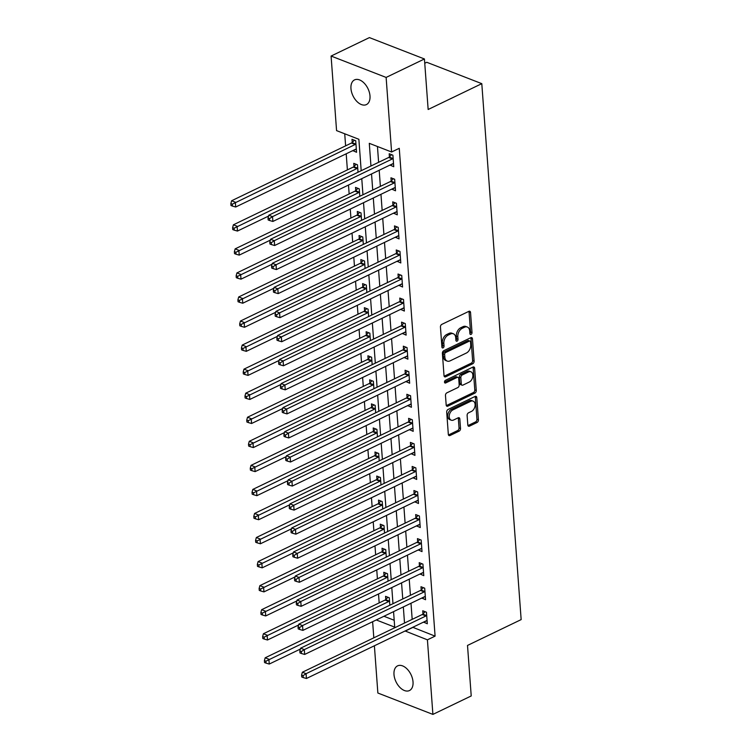 <?xml version="1.0" encoding="UTF-8"?>
<svg xmlns="http://www.w3.org/2000/svg" width="752" height="752" viewBox="0 0 752 752"><rect width="100%" height="100%" fill="white"/><g stroke="black" fill="none" stroke-linecap="round" stroke-linejoin="round"><path stroke-width="1.13" d="M469.906 333.587A1.466 0.978 111.2 0 0 470.423 334.452A1.466 0.978 111.2 0 0 471.053 334.396A1.466 0.978 111.2 0 0 472.012 332.572L470.536 312.503A2.106 1.401 111.2 0 0 469.793 311.262A2.106 1.401 111.2 0 0 468.891 311.337L441.809 324.375A2.106 1.401 111.2 0 0 440.446 326.988L441.922 347.057A1.466 0.978 111.2 0 0 442.543 345.469L442.355 342.874L443.84 343.448A6.721 4.484 111.2 0 1 448.211 335.082L450.467 334.001A6.721 4.484 111.2 0 1 453.343 333.775A6.721 4.484 111.2 0 1 455.721 337.723L455.909 340.327A1.466 0.978 111.2 0 0 456.53 338.729L456.342 336.135L457.827 336.708A6.721 4.484 111.2 0 1 462.198 328.351L464.454 327.261A6.721 4.484 111.2 0 1 467.34 327.035A6.721 4.484 111.2 0 1 469.718 330.983L469.906 333.587A1.466 0.978 111.2 0 0 470.526 331.989L469.051 311.92A2.106 1.401 111.2 0 0 468.919 311.328M441.922 347.057A1.466 0.978 111.2 0 0 442.439 347.922A1.466 0.978 111.2 0 0 443.069 347.875A1.466 0.978 111.2 0 0 444.028 346.042L443.84 343.448M455.909 340.327A1.466 0.978 111.2 0 0 456.436 341.182A1.466 0.978 111.2 0 0 457.066 341.135A1.466 0.978 111.2 0 0 458.024 339.312L457.827 336.708M393.992 674.516A13.696 8.31 64.3 0 1 397.564 665.868A13.696 8.31 64.3 0 1 407.255 669.158A13.696 8.31 64.3 0 1 413.027 681.914A13.696 8.31 64.3 0 1 409.455 690.552A13.696 8.31 64.3 0 1 399.763 687.272A13.696 8.31 64.3 0 1 393.992 674.516M350.958 88.539A13.696 8.31 64.3 0 1 354.53 79.9A13.696 8.31 64.3 0 1 364.222 83.181A13.696 8.31 64.3 0 1 369.993 95.936A13.696 8.31 64.3 0 1 366.421 104.584A13.696 8.31 64.3 0 1 356.73 101.294A13.696 8.31 64.3 0 1 350.958 88.539M467.819 424.993A2.106 1.401 111.2 0 0 468.562 426.224A2.106 1.401 111.2 0 0 469.464 426.158L477.059 422.502A2.106 1.401 111.2 0 0 478.422 419.889L476.787 397.592A2.106 1.401 111.2 0 0 476.044 396.36A2.106 1.401 111.2 0 0 475.142 396.436L448.06 409.473A2.106 1.401 111.2 0 0 446.697 412.087L448.333 434.374A2.106 1.401 111.2 0 0 449.076 435.605A2.106 1.401 111.2 0 0 449.978 435.54L459.152 431.122A2.106 1.401 111.2 0 0 460.525 428.508L459.82 418.967A2.106 1.401 111.2 0 0 459.077 417.736A2.106 1.401 111.2 0 0 458.175 417.802L453.625 419.992A5.621 3.751 111.2 0 1 451.219 420.18A5.621 3.751 111.2 0 1 449.311 415.245A5.621 3.751 111.2 0 1 452.883 409.887L470.714 401.305A5.621 3.751 111.2 0 1 473.121 401.117A5.621 3.751 111.2 0 1 475.029 406.052A5.621 3.751 111.2 0 1 471.457 411.41L468.487 412.839A2.106 1.401 111.2 0 0 467.114 415.452L467.819 424.993M361.186 170.713L358.873 139.289L336.567 130.622L331.087 56.052L369.411 37.6L424.438 58.976L428.151 109.491L481.797 83.66L521.155 619.601L467.509 645.432L471.222 695.948L432.898 714.4L377.861 693.024L374.393 645.771M424.438 58.976L386.124 77.428L391.595 151.998L369.288 143.331L370.952 166.013M412.763 627.29L435.088 636.136L399.265 148.313L391.595 151.998M435.088 636.136L427.418 639.83L432.898 714.4M472.745 363.752A2.106 1.401 111.2 0 0 474.108 361.139L472.472 338.851A2.106 1.401 111.2 0 0 471.73 337.62A2.106 1.401 111.2 0 0 470.827 337.686L443.746 350.723A2.106 1.401 111.2 0 0 442.383 353.337L444.018 375.633A2.106 1.401 111.2 0 0 444.761 376.865A2.106 1.401 111.2 0 0 445.663 376.799L472.745 363.752L471.26 363.178A2.106 1.401 111.2 0 0 472.623 360.565L470.987 338.278A2.106 1.401 111.2 0 0 470.846 337.676M474.634 368.226L476.27 390.514A2.106 1.401 111.2 0 1 474.897 393.127L447.816 406.165A2.106 1.401 111.2 0 1 446.923 406.24A2.106 1.401 111.2 0 1 446.18 404.999L445.475 395.467A2.106 1.401 111.2 0 1 446.838 392.854L457.827 387.562A2.106 1.401 111.2 0 0 459.19 384.949L458.729 378.623A2.106 1.401 111.2 0 0 457.987 377.382A2.106 1.401 111.2 0 0 457.084 377.457L445.645 382.965A1.466 0.978 111.2 0 1 445.015 383.012A1.466 0.978 111.2 0 1 444.517 381.715A1.466 0.978 111.2 0 1 445.457 380.315L472.989 367.061A2.106 1.401 111.2 0 1 473.882 366.985A2.106 1.401 111.2 0 1 474.634 368.226L473.14 367.643L474.785 389.931L476.27 390.514M377.457 146.508L378.613 162.319M379.196 170.253L380.38 186.374M380.963 194.307L382.148 210.428M382.73 218.362L383.915 234.483M384.498 242.417L385.682 258.538M386.265 266.471L387.449 282.592M388.032 290.526L389.216 306.647M389.799 314.58L390.984 330.701M391.566 338.635L392.751 354.756M393.334 362.69L394.518 378.811M395.101 386.744L396.276 402.865M396.859 410.799L398.043 426.92M398.626 434.853L399.81 450.974M400.393 458.908L401.577 475.029M402.16 482.963L403.345 499.084M403.927 507.017L405.112 523.138M405.695 531.072L406.879 547.193M407.462 555.126L408.646 571.247M409.229 579.181L410.413 595.302M410.996 603.236L412.181 619.357M390.015 165.045L393.747 166.737L392.901 155.185L389.188 153.746L389.414 156.877M391.783 189.1L395.514 190.792L394.668 179.239L390.955 177.801L391.181 180.931M393.55 213.154L397.282 214.846L396.436 203.294L392.713 201.856L392.948 204.986M395.317 237.209L399.049 238.901L398.203 227.348L394.48 225.91L394.715 229.04M397.084 261.264L400.816 262.956L399.97 251.403L396.248 249.965L396.483 253.095M398.851 285.318L402.583 287.01L401.737 275.458L398.015 274.019L398.25 277.15M400.609 309.373L404.35 311.065L403.504 299.512L399.782 298.074L400.017 301.204M402.376 333.427L406.118 335.119L405.272 323.567L401.549 322.129L401.784 325.259M404.144 357.482L407.885 359.174L407.039 347.621L403.316 346.183L403.542 349.313M405.911 381.537L409.652 383.229L408.797 371.676L405.084 370.238L405.309 373.368M407.678 405.591L411.419 407.283L410.564 395.731L406.851 394.292L407.076 397.423M409.445 429.646L413.186 431.338L412.331 419.785L408.618 418.347L408.844 421.477M411.212 453.7L414.944 455.392L414.098 443.84L410.385 442.402L410.611 445.532M412.98 477.755L416.711 479.447L415.865 467.894L412.152 466.456L412.378 469.586M414.747 501.81L418.479 503.502L417.633 491.949L413.92 490.511L414.145 493.641M416.514 525.864L420.246 527.556L419.4 516.004L415.677 514.565L415.912 517.696M418.281 549.919L422.013 551.611L421.167 540.068L417.445 538.62L417.68 541.75M420.048 573.973L423.78 575.665L422.934 564.122L419.212 562.675L419.447 565.805M421.816 598.028L425.547 599.72L424.701 588.177L420.979 586.729L421.214 589.859M423.573 622.083L427.315 623.775L426.469 612.231L422.746 610.784L422.981 613.914M344.726 133.8L345.619 145.86M346.202 153.793L347.386 169.914M348.496 185.039L349.154 193.969M350.263 209.094L350.911 218.024M352.03 233.148L352.679 242.078M353.797 257.203L354.446 266.133M355.555 281.257L356.213 290.187M357.322 305.312L357.98 314.242M359.089 329.367L359.747 338.297M360.857 353.421L361.515 362.351M362.624 377.476L363.282 386.406M364.391 401.53L365.049 410.46M366.158 425.585L366.816 434.515M367.925 449.64L368.583 458.57M369.693 473.694L370.351 482.624M371.46 497.749L372.118 506.679M373.227 521.803L373.876 530.733M374.994 545.858L375.643 554.788M376.761 569.913L377.41 578.843M378.519 593.967L379.177 602.897M383.934 616.273L394.198 620.259M352.829 150.597L356.561 152.289L355.715 140.746L352.002 139.299L352.227 142.429M358.027 172.236L357.482 164.801L353.769 163.353L353.995 166.483M359.794 196.291L359.249 188.855L355.527 187.408L355.762 190.538M361.562 220.345L361.016 212.91L357.294 211.462L357.529 214.593M363.329 244.4L362.784 236.965L359.061 235.517L359.296 238.647M365.096 268.455L364.551 261.019L360.828 259.572L361.063 262.702M366.863 292.509L366.318 285.074L362.596 283.626L362.831 286.756M368.63 316.564L368.085 309.128L364.363 307.681L364.598 310.811M370.398 340.618L369.852 333.183L366.13 331.735L366.356 334.866M372.165 364.673L371.62 357.238L367.897 355.79L368.123 358.92M373.932 388.728L373.377 381.292L369.664 379.845L369.89 382.975M375.69 412.782L375.145 405.347L371.432 403.899L371.657 407.029M377.457 436.837L376.912 429.401L373.199 427.954L373.424 431.084M379.224 460.891L378.679 453.456L374.966 452.008L375.192 455.139M380.991 484.946L380.446 477.511L376.733 476.063L376.959 479.193M382.759 509.001L382.213 501.565L378.491 500.118L378.726 503.248M384.526 533.055L383.981 525.62L380.258 524.172L380.493 527.302M386.293 557.11L385.748 549.674L382.025 548.227L382.26 551.357M388.06 581.164L387.515 573.729L383.793 572.281L384.028 575.412M389.827 605.219L389.282 597.784L385.56 596.336L385.795 599.466M481.797 83.66L426.76 62.284L424.758 63.253M331.087 56.052L386.124 77.428M373.81 637.837L372.625 621.716M376.273 619.958L394.697 627.121L393.559 611.639M392.976 603.696L391.792 587.585M391.209 579.642L390.025 563.53M389.442 555.587L388.258 539.466M387.675 531.532L386.5 515.411M385.917 507.478L384.733 491.357M384.15 483.423L382.965 467.302M382.383 459.369L381.198 443.248M380.615 435.314L379.431 419.193M378.848 411.259L377.664 395.138M377.081 387.205L375.897 371.084M375.314 363.15L374.129 347.029M373.547 339.096L372.362 322.975M371.779 315.041L370.595 298.92M370.012 290.986L368.828 274.865M368.245 266.932L367.061 250.811M366.478 242.877L365.293 226.756M364.711 218.823L363.536 202.702M362.953 194.768L361.768 178.647M405.093 630.984L427.418 639.83M371.535 173.947L372.719 190.068M373.302 198.002L374.487 214.123M375.069 222.056L376.254 238.177M376.837 246.111L378.021 262.232M378.604 270.165L379.788 286.286M380.371 294.22L381.546 310.341M382.129 318.275L383.313 334.396M383.896 342.329L385.08 358.45M385.663 366.384L386.848 382.505M387.43 390.438L388.615 406.559M389.198 414.493L390.382 430.614M390.965 438.548L392.149 454.669M392.732 462.602L393.916 478.723M394.499 486.657L395.684 502.778M396.266 510.711L397.451 526.832M398.034 534.766L399.218 550.887M399.801 558.821L400.985 574.942M401.568 582.875L402.752 598.996M403.335 606.93L404.51 623.051M412.773 627.469L405.112 631.163M352.848 150.842L356.138 149.15A2.143 1.429 -68.8 0 0 355.555 149.291L235.686 207.007L232.471 206.095L232.33 204.168L230.845 203.595L230.986 205.512L232.471 206.095M390.034 165.29L393.324 163.598A2.143 1.429 111.2 0 0 392.741 163.739L272.873 221.455L272.525 216.642L392.384 158.926A2.143 1.429 111.2 0 0 392.948 158.512L393.136 158.315M391.801 189.344L395.082 187.652A2.143 1.429 111.2 0 0 394.499 187.793L274.64 245.509L274.283 240.696L394.151 182.98A2.143 1.429 111.2 0 0 394.715 182.567L394.903 182.369M393.569 213.399L396.849 211.707A2.143 1.429 111.2 0 0 396.266 211.848L276.407 269.564L276.05 264.751L395.919 207.035A2.143 1.429 111.2 0 0 396.483 206.621L396.661 206.424M395.336 237.453L398.616 235.761A2.143 1.429 111.2 0 0 398.034 235.902L278.174 293.618L277.817 288.806L397.686 231.09A2.143 1.429 111.2 0 0 398.25 230.676L398.428 230.479M397.094 261.508L400.384 259.816A2.143 1.429 111.2 0 0 399.801 259.957L279.941 317.673L279.584 312.86L399.453 255.144A2.143 1.429 111.2 0 0 400.008 254.731L400.196 254.533M398.861 285.563L402.151 283.871A2.143 1.429 111.2 0 0 401.568 284.012L281.709 341.728L281.351 336.915L401.22 279.199A2.143 1.429 111.2 0 0 401.775 278.785L401.963 278.588M400.628 309.617L403.918 307.925A2.143 1.429 111.2 0 0 403.335 308.066L283.476 365.782L283.119 360.969L402.987 303.253A2.143 1.429 111.2 0 0 403.542 302.84L403.73 302.642M402.395 333.672L405.685 331.98A2.143 1.429 111.2 0 0 405.102 332.121L285.243 389.837L284.886 385.024L404.745 327.308A2.143 1.429 111.2 0 0 405.309 326.894L405.497 326.697M404.162 357.726L407.452 356.034A2.143 1.429 111.2 0 0 406.87 356.175L287.01 413.891L286.653 409.079L406.512 351.363A2.143 1.429 111.2 0 0 407.076 350.949L407.264 350.752M405.93 381.781L409.22 380.089A2.143 1.429 111.2 0 0 408.637 380.23L288.768 437.946L288.42 433.133L408.28 375.417A2.143 1.429 111.2 0 0 408.844 375.004L409.032 374.806M407.697 405.836L410.987 404.144A2.143 1.429 111.2 0 0 410.404 404.285L290.535 462.001L290.187 457.188L410.047 399.472A2.143 1.429 111.2 0 0 410.611 399.058L410.799 398.861M409.464 429.89L412.754 428.198A2.143 1.429 111.2 0 0 412.171 428.339L292.302 486.055L291.955 481.242L411.814 423.526A2.143 1.429 111.2 0 0 412.378 423.113L412.566 422.915M411.231 453.945L414.521 452.253A2.143 1.429 111.2 0 0 413.938 452.394L294.07 510.11L293.722 505.297L413.581 447.581A2.143 1.429 111.2 0 0 414.145 447.167L414.333 446.97M412.998 477.999L416.288 476.307A2.143 1.429 111.2 0 0 415.706 476.448L295.837 534.164L295.489 529.352L415.348 471.636A2.143 1.429 111.2 0 0 415.912 471.222L416.1 471.025M414.766 502.054L418.046 500.362A2.143 1.429 111.2 0 0 417.463 500.503L297.604 558.219L297.247 553.406L417.116 495.69A2.143 1.429 111.2 0 0 417.68 495.277L417.868 495.079M416.533 526.109L419.813 524.417A2.143 1.429 111.2 0 0 419.231 524.558L299.371 582.274L299.014 577.461L418.883 519.745A2.143 1.429 111.2 0 0 419.447 519.331L419.625 519.143M418.3 550.163L421.581 548.471A2.143 1.429 111.2 0 0 420.998 548.612L301.138 606.328L300.781 601.515L420.65 543.799A2.143 1.429 111.2 0 0 421.214 543.386L421.393 543.198M420.058 574.218L423.348 572.526A2.143 1.429 111.2 0 0 422.765 572.667L302.906 630.383L302.548 625.57L422.417 567.854A2.143 1.429 111.2 0 0 422.972 567.44L423.16 567.252M421.825 598.272L425.115 596.58A2.143 1.429 111.2 0 0 424.532 596.721L304.673 654.437L304.316 649.625L424.184 591.909A2.143 1.429 111.2 0 0 424.739 591.495L424.927 591.307M423.592 622.327L426.882 620.635A2.143 1.429 111.2 0 0 426.299 620.776L306.44 678.492L306.083 673.679L425.942 615.963A2.143 1.429 111.2 0 0 426.506 615.55L426.694 615.362M467.34 327.035L465.845 326.462A6.721 4.484 111.2 0 0 462.969 326.688L464.454 327.261M456.342 336.135A6.721 4.484 111.2 0 1 460.713 327.769L462.969 326.688M453.343 333.775L451.858 333.202A6.721 4.484 111.2 0 0 448.982 333.418L450.467 334.001M442.355 342.874A6.721 4.484 111.2 0 1 446.716 334.508L448.982 333.418M444.159 376.226A2.106 1.401 111.2 0 0 444.178 376.216L471.26 363.178M470.517 341.944A1.466 0.978 111.2 0 0 470 341.079A1.466 0.978 111.2 0 0 469.37 341.126L445.598 352.575A1.466 0.978 111.2 0 0 444.639 354.408L444.846 357.144A6.721 4.484 111.2 0 0 447.224 361.092A6.721 4.484 111.2 0 0 450.1 360.866L466.353 353.045A6.721 4.484 111.2 0 0 470.724 344.679L470.517 341.944M470 341.079L468.515 340.506A1.466 0.978 111.2 0 0 467.885 340.553L469.37 341.126M447.224 361.092L445.739 360.518A6.721 4.484 111.2 0 1 443.351 356.57L443.154 353.825A1.466 0.978 111.2 0 1 444.112 352.002L467.885 340.553M447.816 406.165L446.331 405.591A2.106 1.401 111.2 0 0 446.331 405.591L473.412 392.544A2.106 1.401 111.2 0 0 474.785 389.931M457.987 377.382L456.492 376.808A2.106 1.401 111.2 0 0 455.599 376.874L444.507 382.223M469.22 382.072A5.621 3.751 111.2 0 0 472.801 376.714A5.621 3.751 111.2 0 0 470.884 371.779A5.621 3.751 111.2 0 0 468.477 371.967L462.198 374.994A2.106 1.401 111.2 0 0 460.835 377.607L461.296 383.934A2.106 1.401 111.2 0 0 462.038 385.165A2.106 1.401 111.2 0 0 462.941 385.099L469.22 382.072M470.884 371.779L469.398 371.206A5.621 3.751 111.2 0 0 466.992 371.394L468.477 371.967M462.038 385.165L460.553 384.592A2.106 1.401 111.2 0 1 459.81 383.36L459.35 377.025A2.106 1.401 111.2 0 1 460.713 374.411L466.992 371.394M473.14 367.643A2.106 1.401 111.2 0 0 473.008 367.051M473.121 401.117L471.626 400.543A5.621 3.751 111.2 0 0 469.229 400.722L470.714 401.305M451.219 420.18L449.734 419.607A5.621 3.751 111.2 0 1 447.825 414.672A5.621 3.751 111.2 0 1 451.397 409.314L469.229 400.722M449.978 435.54L448.493 434.966A2.106 1.401 111.2 0 0 448.493 434.966L457.667 430.539A2.106 1.401 111.2 0 0 459.03 427.926L458.335 418.394A2.106 1.401 111.2 0 0 458.194 417.792M467.951 425.585A2.106 1.401 111.2 0 0 467.97 425.576L475.574 421.919A2.106 1.401 111.2 0 0 476.937 419.306L475.302 397.018A2.106 1.401 111.2 0 0 475.161 396.426M354.38 140.22L352.039 142.617A2.143 1.429 -68.8 0 1 351.475 143.03L231.616 200.756L235.338 202.203L235.686 207.007M355.95 143.876L355.762 144.064A2.143 1.429 -68.8 0 1 355.198 144.478L232.33 204.168M230.845 203.595L231.616 200.756M269.517 218.616L268.032 218.033L268.173 219.96L269.658 220.533L269.517 218.616L272.525 216.642L268.802 215.204L388.662 157.478A2.143 1.429 111.2 0 0 389.226 157.065L391.566 154.668M268.802 215.204L268.032 218.033M269.658 220.533L272.873 221.455M356.147 164.274L353.807 166.671A2.143 1.429 -68.8 0 1 353.243 167.085L233.383 224.81L237.106 226.258L237.453 231.061L268.558 216.087M357.717 167.931L357.529 168.119A2.143 1.429 -68.8 0 1 356.965 168.533L234.098 228.223L232.612 227.649L232.753 229.567L234.239 230.15L234.098 228.223M237.453 231.061L234.239 230.15M232.612 227.649L233.383 224.81M357.914 188.329L355.574 190.726A2.143 1.429 -68.8 0 1 355.01 191.149L235.15 248.865L238.863 250.313L239.221 255.116L270.325 240.142M359.484 191.986L359.296 192.174A2.143 1.429 -68.8 0 1 358.732 192.587L235.865 252.277L234.38 251.704L234.521 253.621L236.006 254.204L235.865 252.277M239.221 255.116L236.006 254.204M234.38 251.704L235.15 248.865M359.682 212.384L357.341 214.781A2.143 1.429 -68.8 0 1 356.777 215.204L236.918 272.92L240.631 274.367L240.988 279.171L272.092 264.196M361.242 216.04L361.063 216.228A2.143 1.429 -68.8 0 1 360.499 216.642L237.632 276.332L236.147 275.758L236.288 277.676L237.773 278.259L237.632 276.332M240.988 279.171L237.773 278.259M236.147 275.758L236.918 272.92M271.284 242.67L269.799 242.088L269.94 244.015L271.425 244.588L271.284 242.67L274.283 240.696L270.57 239.258L390.429 181.533A2.143 1.429 111.2 0 0 390.993 181.119L393.334 178.722M270.57 239.258L269.799 242.088M271.425 244.588L274.64 245.509M273.051 266.725L271.566 266.142L271.707 268.069L273.192 268.643L273.051 266.725L276.05 264.751L272.337 263.313L392.196 205.587A2.143 1.429 111.2 0 0 392.76 205.174L395.101 202.777M272.337 263.313L271.566 266.142M273.192 268.643L276.407 269.564M274.818 290.78L273.333 290.197L273.474 292.124L274.959 292.697L274.818 290.78L277.817 288.806L274.104 287.367L393.963 229.642A2.143 1.429 111.2 0 0 394.527 229.228L396.868 226.831M274.104 287.367L273.333 290.197M274.959 292.697L278.174 293.618M361.449 236.438L359.108 238.835A2.143 1.429 -68.8 0 1 358.544 239.258L238.685 296.974L242.398 298.422L242.755 303.225L273.86 288.251M363.009 240.095L362.821 240.283A2.143 1.429 -68.8 0 1 362.267 240.696L239.399 300.386L237.914 299.813L238.055 301.731L239.54 302.313L239.399 300.386M242.755 303.225L239.54 302.313M237.914 299.813L238.685 296.974M276.586 314.834L275.1 314.251L275.241 316.178L276.727 316.752L276.586 314.834L279.584 312.86L275.871 311.422L395.731 253.697A2.143 1.429 111.2 0 0 396.295 253.283L398.635 250.886M275.871 311.422L275.1 314.251M276.727 316.752L279.941 317.673M363.216 260.493L360.875 262.89A2.143 1.429 -68.8 0 1 360.311 263.313L240.452 321.029L244.165 322.476L244.522 327.28L275.627 312.306M364.776 264.149L364.588 264.337A2.143 1.429 -68.8 0 1 364.034 264.751L241.166 324.441L239.681 323.868L239.822 325.785L241.307 326.368L241.166 324.441M244.522 327.28L241.307 326.368M239.681 323.868L240.452 321.029M364.983 284.547L362.643 286.944A2.143 1.429 -68.8 0 1 362.079 287.367L242.219 345.083L245.932 346.531L246.289 351.334L277.394 336.36M366.544 288.204L366.356 288.392A2.143 1.429 -68.8 0 1 365.801 288.806L242.934 348.496L241.439 347.922L241.589 349.84L243.075 350.423L242.934 348.496M246.289 351.334L243.075 350.423M241.439 347.922L242.219 345.083M366.741 308.602L364.41 310.999A2.143 1.429 -68.8 0 1 363.846 311.422L243.977 369.138L247.699 370.586L248.057 375.389L279.161 360.415M368.311 312.259L368.123 312.447A2.143 1.429 -68.8 0 1 367.559 312.86L244.701 372.55L243.206 371.977L243.347 373.894L244.842 374.477L244.701 372.55M248.057 375.389L244.842 374.477M243.206 371.977L243.977 369.138M368.508 332.666L366.177 335.054A2.143 1.429 -68.8 0 1 365.613 335.477L245.744 393.193L249.467 394.64L249.824 399.444L280.928 384.469M370.078 336.313L369.89 336.501A2.143 1.429 -68.8 0 1 369.326 336.915L246.468 396.605L244.973 396.031L245.114 397.949L246.609 398.532L246.468 396.605M249.824 399.444L246.609 398.532M244.973 396.031L245.744 393.193M370.275 356.721L367.944 359.118A2.143 1.429 -68.8 0 1 367.38 359.531L247.511 417.247L251.234 418.695L251.582 423.498L282.696 408.524M371.845 360.368L371.657 360.556A2.143 1.429 -68.8 0 1 371.093 360.969L248.235 420.659L246.741 420.086L246.882 422.004L248.376 422.586L248.235 420.659M251.582 423.498L248.376 422.586M246.741 420.086L247.511 417.247M278.353 338.889L276.868 338.306L277.009 340.233L278.494 340.816L278.353 338.889L281.351 336.915L277.638 335.477L397.498 277.751A2.143 1.429 111.2 0 0 398.062 277.338L400.402 274.941M277.638 335.477L276.868 338.306M278.494 340.816L281.709 341.728M280.12 362.943L278.625 362.361L278.766 364.288L280.261 364.87L280.12 362.943L283.119 360.969L279.396 359.531L399.265 301.806A2.143 1.429 111.2 0 0 399.829 301.392L402.17 298.995M279.396 359.531L278.625 362.361M280.261 364.87L283.476 365.782M281.887 386.998L280.393 386.415L280.534 388.342L282.028 388.925L281.887 386.998L284.886 385.024L281.163 383.586L401.032 325.86A2.143 1.429 111.2 0 0 401.596 325.447L403.927 323.05M281.163 383.586L280.393 386.415M282.028 388.925L285.243 389.837M283.654 411.053L282.16 410.47L282.301 412.397L283.795 412.98L283.654 411.053L286.653 409.079L282.931 407.64L402.799 349.915A2.143 1.429 111.2 0 0 403.363 349.501L405.695 347.104M282.931 407.64L282.16 410.47M283.795 412.98L287.01 413.891M285.412 435.107L283.927 434.524L284.068 436.451L285.553 437.034L285.412 435.107L288.42 433.133L284.698 431.695L404.567 373.97A2.143 1.429 111.2 0 0 405.121 373.556L407.462 371.159M284.698 431.695L283.927 434.524M285.553 437.034L288.768 437.946M372.043 380.775L369.702 383.172A2.143 1.429 -68.8 0 1 369.147 383.586L249.279 441.302L253.001 442.749L253.349 447.562L284.463 432.579M373.612 384.422L373.424 384.61A2.143 1.429 -68.8 0 1 372.86 385.024L249.993 444.714L248.508 444.141L248.649 446.058L250.134 446.641L249.993 444.714M253.349 447.562L250.134 446.641M248.508 444.141L249.279 441.302M287.179 459.162L285.694 458.579L285.835 460.506L287.32 461.089L287.179 459.162L290.187 457.188L286.465 455.75L406.334 398.024A2.143 1.429 111.2 0 0 406.888 397.611L409.229 395.214M286.465 455.75L285.694 458.579M287.32 461.089L290.535 462.001M373.81 404.83L371.469 407.227A2.143 1.429 -68.8 0 1 370.915 407.64L251.046 465.356L254.768 466.804L255.116 471.617L286.23 456.633M375.38 408.477L375.192 408.665A2.143 1.429 -68.8 0 1 374.628 409.079L251.76 468.769L250.275 468.195L250.416 470.113L251.901 470.696L251.76 468.769M255.116 471.617L251.901 470.696M250.275 468.195L251.046 465.356M288.947 483.216L287.461 482.634L287.602 484.561L289.088 485.143L288.947 483.216L291.955 481.242L288.232 479.804L408.101 422.079A2.143 1.429 111.2 0 0 408.656 421.665L410.996 419.268M288.232 479.804L287.461 482.634M289.088 485.143L292.302 486.055M375.577 428.884L373.236 431.281A2.143 1.429 -68.8 0 1 372.672 431.695L252.813 489.411L256.535 490.859L256.883 495.671L287.988 480.688M377.147 432.532L376.959 432.72A2.143 1.429 -68.8 0 1 376.395 433.133L253.527 492.823L252.042 492.25L252.183 494.177L253.668 494.75L253.527 492.823M256.883 495.671L253.668 494.75M252.042 492.25L252.813 489.411M290.714 507.271L289.229 506.688L289.37 508.615L290.855 509.198L290.714 507.271L293.722 505.297L289.999 503.859L409.859 446.133A2.143 1.429 111.2 0 0 410.423 445.72L412.763 443.323M289.999 503.859L289.229 506.688M290.855 509.198L294.07 510.11M377.344 452.939L375.004 455.336A2.143 1.429 -68.8 0 1 374.44 455.75L254.58 513.466L258.303 514.913L258.65 519.726L289.755 504.742M378.914 456.586L378.726 456.774A2.143 1.429 -68.8 0 1 378.162 457.188L255.295 516.878L253.809 516.304L253.95 518.231L255.436 518.805L255.295 516.878M258.65 519.726L255.436 518.805M253.809 516.304L254.58 513.466M292.481 531.326L290.996 530.743L291.137 532.67L292.622 533.253L292.481 531.326L295.489 529.352L291.767 527.913L411.626 470.188A2.143 1.429 111.2 0 0 412.19 469.774L414.531 467.377M291.767 527.913L290.996 530.743M292.622 533.253L295.837 534.164M379.111 476.994L376.771 479.391A2.143 1.429 -68.8 0 1 376.207 479.804L256.347 537.52L260.06 538.968L260.418 543.781L291.522 528.797M380.681 480.641L380.493 480.829A2.143 1.429 -68.8 0 1 379.929 481.242L257.062 540.932L255.577 540.359L255.718 542.286L257.203 542.859L257.062 540.932M260.418 543.781L257.203 542.859M255.577 540.359L256.347 537.52M294.248 555.38L292.763 554.797L292.904 556.724L294.389 557.307L294.248 555.38L297.247 553.406L293.534 551.968L413.393 494.243A2.143 1.429 111.2 0 0 413.957 493.829L416.298 491.432M293.534 551.968L292.763 554.797M294.389 557.307L297.604 558.219M380.879 501.048L378.538 503.445A2.143 1.429 -68.8 0 1 377.974 503.859L258.115 561.575L261.828 563.022L262.185 567.835L293.289 552.852M382.448 504.695L382.26 504.883A2.143 1.429 -68.8 0 1 381.696 505.297L258.829 564.987L257.344 564.414L257.485 566.341L258.97 566.914L258.829 564.987M262.185 567.835L258.97 566.914M257.344 564.414L258.115 561.575M296.015 579.435L294.53 578.852L294.671 580.779L296.156 581.362L296.015 579.435L299.014 577.461L295.301 576.023L415.16 518.297A2.143 1.429 111.2 0 0 415.724 517.884L418.065 515.487M295.301 576.023L294.53 578.852M296.156 581.362L299.371 582.274M382.646 525.103L380.305 527.5A2.143 1.429 -68.8 0 1 379.741 527.913L259.882 585.629L263.595 587.077L263.952 591.89L295.057 576.906M384.206 528.75L384.028 528.938A2.143 1.429 -68.8 0 1 383.464 529.352L260.596 589.042L259.111 588.468L259.252 590.395L260.737 590.969L260.596 589.042M263.952 591.89L260.737 590.969M259.111 588.468L259.882 585.629M384.413 549.157L382.072 551.554A2.143 1.429 -68.8 0 1 381.508 551.968L261.649 609.684L265.362 611.132L265.719 615.944L296.824 600.961M385.973 552.805L385.785 552.993A2.143 1.429 -68.8 0 1 385.231 553.406L262.363 613.096L260.878 612.523L261.019 614.45L262.504 615.023L262.363 613.096M265.719 615.944L262.504 615.023M260.878 612.523L261.649 609.684M386.18 573.212L383.84 575.609A2.143 1.429 -68.8 0 1 383.276 576.023L263.416 633.739L267.129 635.186L267.486 639.999L298.591 625.015M387.741 576.859L387.553 577.047A2.143 1.429 -68.8 0 1 386.998 577.461L264.131 637.151L262.645 636.577L262.786 638.504L264.272 639.078L264.131 637.151M267.486 639.999L264.272 639.078M262.645 636.577L263.416 633.739M387.947 597.267L385.607 599.664A2.143 1.429 -68.8 0 1 385.043 600.077L265.183 657.793L268.896 659.241L269.254 664.054L300.358 649.07M389.508 600.914L389.32 601.102A2.143 1.429 -68.8 0 1 388.765 601.515L265.898 661.205L264.403 660.632L264.554 662.559L266.039 663.132L265.898 661.205M269.254 664.054L266.039 663.132M264.403 660.632L265.183 657.793M297.783 603.489L296.297 602.907L296.438 604.834L297.924 605.416L297.783 603.489L300.781 601.515L297.068 600.077L416.928 542.352A2.143 1.429 111.2 0 0 417.492 541.938L419.832 539.541M297.068 600.077L296.297 602.907M297.924 605.416L301.138 606.328M299.55 627.544L298.065 626.971L298.206 628.888L299.691 629.471L299.55 627.544L302.548 625.57L298.835 624.132L418.695 566.406A2.143 1.429 111.2 0 0 419.259 565.993L421.599 563.596M298.835 624.132L298.065 626.971M299.691 629.471L302.906 630.383M301.317 651.599L299.832 651.025L299.973 652.943L301.458 653.526L301.317 651.599L304.316 649.625L300.603 648.186L420.462 590.461A2.143 1.429 111.2 0 0 421.026 590.047L423.367 587.65M300.603 648.186L299.832 651.025M301.458 653.526L304.673 654.437M303.084 675.653L301.59 675.08L301.731 676.997L303.225 677.58L303.084 675.653L306.083 673.679L302.36 672.241L422.229 614.516A2.143 1.429 111.2 0 0 422.793 614.102L425.134 611.705M302.36 672.241L301.59 675.08M303.225 677.58L306.44 678.492M470.526 331.989L472.012 332.572M442.543 345.469L444.028 346.042M456.53 338.729L458.024 339.312M460.713 327.769L462.198 328.351M446.716 334.508L448.211 335.082M469.051 311.92L470.536 312.503M444.178 376.216L445.663 376.799M470.987 338.278L472.472 338.851M472.623 360.565L474.108 361.139M444.112 352.002L445.598 352.575M443.154 353.825L444.639 354.408M443.351 356.57L444.846 357.144M473.412 392.544L474.897 393.127M455.599 376.874L457.084 377.457M444.592 382.552L445.645 382.965M460.713 374.411L462.198 374.994M459.35 377.025L460.835 377.607M459.81 383.36L461.296 383.934M451.397 409.314L452.883 409.887M458.335 418.394L459.82 418.967M459.03 427.926L460.525 428.508M457.667 430.539L459.152 431.122M475.302 397.018L476.787 397.592M476.937 419.306L478.422 419.889M475.574 421.919L477.059 422.502M467.97 425.576L469.464 426.158M352.039 142.617L355.762 144.064M351.475 143.03L355.198 144.478M392.384 158.926L388.662 157.478M392.948 158.512L389.226 157.065M353.807 166.671L357.529 168.119M353.243 167.085L356.965 168.533M355.574 190.726L359.296 192.174M355.01 191.149L358.732 192.587M357.341 214.781L361.063 216.228M356.777 215.204L360.499 216.642M394.151 182.98L390.429 181.533M394.715 182.567L390.993 181.119M395.919 207.035L392.196 205.587M396.483 206.621L392.76 205.174M397.686 231.09L393.963 229.642M398.25 230.676L394.527 229.228M359.108 238.835L362.821 240.283M358.544 239.258L362.267 240.696M399.453 255.144L395.731 253.697M400.008 254.731L396.295 253.283M360.875 262.89L364.588 264.337M360.311 263.313L364.034 264.751M362.643 286.944L366.356 288.392M362.079 287.367L365.801 288.806M364.41 310.999L368.123 312.447M363.846 311.422L367.559 312.86M366.177 335.054L369.89 336.501M365.613 335.477L369.326 336.915M367.944 359.118L371.657 360.556M367.38 359.531L371.093 360.969M401.22 279.199L397.498 277.751M401.775 278.785L398.062 277.338M402.987 303.253L399.265 301.806M403.542 302.84L399.829 301.392M404.745 327.308L401.032 325.86M405.309 326.894L401.596 325.447M406.512 351.363L402.799 349.915M407.076 350.949L403.363 349.501M408.28 375.417L404.567 373.97M408.844 375.004L405.121 373.556M369.702 383.172L373.424 384.61M369.147 383.586L372.86 385.024M410.047 399.472L406.334 398.024M410.611 399.058L406.888 397.611M371.469 407.227L375.192 408.665M370.915 407.64L374.628 409.079M411.814 423.526L408.101 422.079M412.378 423.113L408.656 421.665M373.236 431.281L376.959 432.72M372.672 431.695L376.395 433.133M413.581 447.581L409.859 446.133M414.145 447.167L410.423 445.72M375.004 455.336L378.726 456.774M374.44 455.75L378.162 457.188M415.348 471.636L411.626 470.188M415.912 471.222L412.19 469.774M376.771 479.391L380.493 480.829M376.207 479.804L379.929 481.242M417.116 495.69L413.393 494.243M417.68 495.277L413.957 493.829M378.538 503.445L382.26 504.883M377.974 503.859L381.696 505.297M418.883 519.745L415.16 518.297M419.447 519.331L415.724 517.884M380.305 527.5L384.028 528.938M379.741 527.913L383.464 529.352M382.072 551.554L385.785 552.993M381.508 551.968L385.231 553.406M383.84 575.609L387.553 577.047M383.276 576.023L386.998 577.461M385.607 599.664L389.32 601.102M385.043 600.077L388.765 601.515M420.65 543.799L416.928 542.352M421.214 543.386L417.492 541.938M422.417 567.854L418.695 566.406M422.972 567.44L419.259 565.993M424.184 591.909L420.462 590.461M424.739 591.495L421.026 590.047M425.942 615.963L422.229 614.516M426.506 615.55L422.793 614.102"/></g></svg>

